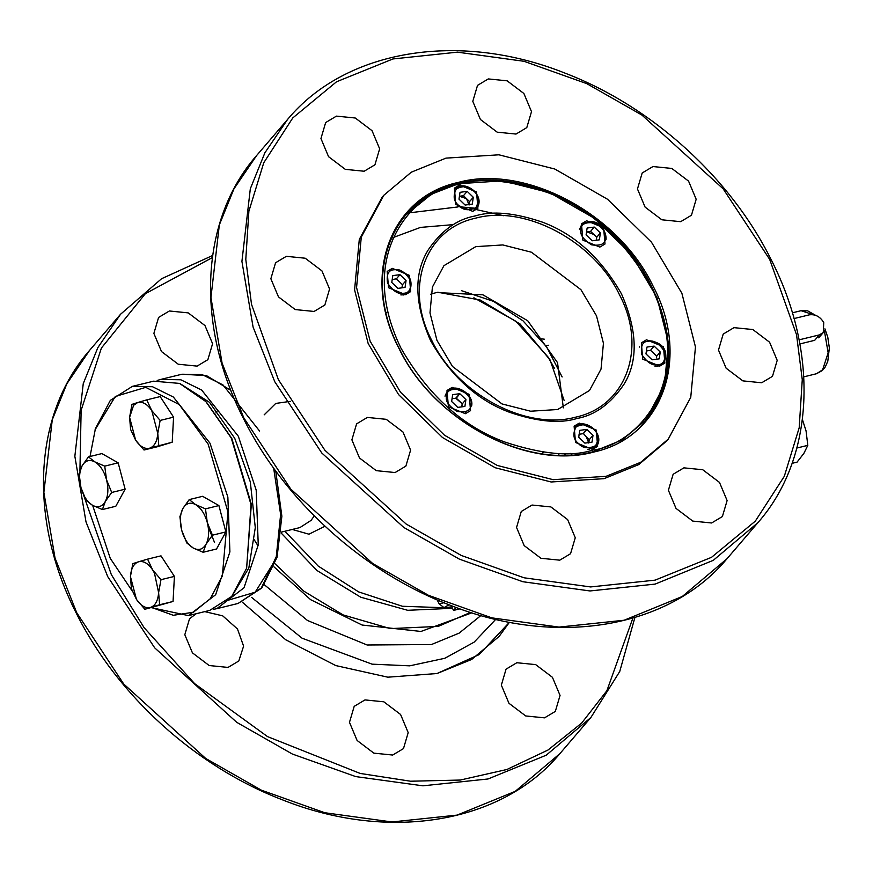 <?xml version="1.0" encoding="UTF-8"?>
<svg xmlns="http://www.w3.org/2000/svg" width="873" height="873" viewBox="0 0 873 873"><rect width="100%" height="100%" fill="white"/><g stroke="black" fill="none" stroke-linecap="round" stroke-linejoin="round"><path stroke-width="1.31" d="M761.703 382.767L742.858 380.879L726.107 368.199L718.49 350.062L723.204 334.086L733.986 327.648L752.832 329.536L769.582 342.205L777.199 360.353L772.485 376.328L761.703 382.767M666.688 440.974L638.741 464.589L604.061 478.666L551.136 481.983L495.253 467.753L442.502 437.526L398.568 394.574L368.155 343.504L354.58 289.847L359.294 239.42L382.243 197.102M711.626 522.982L692.78 521.094L676.029 508.413L668.402 490.266L673.127 474.29L683.897 467.852L702.743 469.739L719.494 482.42L727.111 500.556L722.397 516.532L711.626 522.982M559.768 560.171L540.922 558.273L524.171 545.603L516.554 527.456L521.268 511.48L532.039 505.041L550.896 506.929L567.646 519.61L575.263 537.746L570.549 553.722L559.768 560.171M395.098 472.544L376.252 470.656L359.501 457.987L351.884 439.839L356.599 423.863L367.369 417.425L386.226 419.313L402.977 431.993L410.594 450.13L405.88 466.106L395.098 472.544M314.073 311.454L295.227 309.566L278.476 296.885L270.859 278.749L275.573 262.762L286.355 256.324L305.201 258.212L321.951 270.892L329.568 289.028L324.854 305.015L314.073 311.454M364.161 171.239L345.315 169.351L328.564 156.682L320.948 138.534L325.662 122.558L336.432 116.12L355.278 118.008L372.029 130.688L379.657 148.825L374.932 164.801L364.161 171.239M516.019 134.06L497.174 132.161L480.423 119.492L472.795 101.344L477.52 85.368L488.291 78.93L507.137 80.818L523.887 93.498L531.504 111.635L526.79 127.611L516.019 134.06M680.689 221.677L661.832 219.789L645.092 207.108L637.465 188.961L642.19 172.985L652.96 166.547L671.806 168.434L688.557 181.115L696.174 199.251L691.46 215.227L680.689 221.677M278.389 379.7L324.909 450.261L406.152 524.029L461.26 555.446L524.084 577.795L590.595 586.94L655.099 580.141L711.528 557.323L755.276 521.181L784.303 476.331L799.188 427.781L802.265 379.668L796.547 334.763L769.68 259.39L723.15 188.83L641.906 115.061L586.798 83.655L523.986 61.296L457.463 52.162L392.959 58.949L336.531 81.778L292.782 117.92L263.755 162.76L248.87 211.31L245.793 259.423L251.511 304.328L278.389 379.7M212.346 257.6L145.311 293.732L101.41 348.032L81.134 410.288L79.923 470.907M83.612 495.155L111.318 574.576L144.078 627.643L194.581 683.603L267.52 736.605L360.167 773.434L410.485 781.215L460.267 780.047L506.929 769.484L548.004 750.027L581.614 723.128L606.899 690.696L632.86 618.117M169.373 310.984L188.219 312.883L204.969 325.553L212.586 343.7L207.872 359.676L197.091 366.114L178.245 364.227L161.494 351.546L153.877 333.41L158.591 317.434L169.373 310.984M204.762 611.624L222.702 615.847L237.467 628.975L243.6 646.14L238.809 660.981L228.039 667.419L209.182 665.532L192.431 652.851L184.814 634.715L189.528 618.739L196.229 613.708M392.697 755.036L373.851 753.148L357.101 740.468L349.484 722.331L354.198 706.355L364.979 699.917L383.825 701.805L400.576 714.474L408.193 732.622L403.479 748.598L392.697 755.036M516.827 662.727L535.673 664.615L552.423 677.295L560.051 695.432L555.326 711.408L544.556 717.846L525.71 715.958L508.959 703.289L501.342 685.141L506.056 669.165L516.827 662.727M509.439 622.263L479.081 654.641L436.991 673.53L387.83 677.186L335.756 665.564L285.711 639.767L242.312 602.174L285.711 639.767L335.756 665.564L387.83 677.186L436.991 673.53L471.671 659.464L499.181 636.352L509.439 622.263M449.028 604.782L443.997 607.608L439.184 603.887L444.248 602.643M437.187 599.915L439.184 603.887M451.112 605.589L453.534 610.413L456.077 607.444M459.951 608.841L453.534 610.413M559.364 453.491L558.371 455.182M403.599 294.976L404.177 294.747M284.904 531.253L318.198 566.064L358.661 591.905L402.377 606.266L445.11 607.761L451.723 606.8M544.316 339.171L540.507 338.768M458.216 183.614C389.762 198.302 361.509 277.407 399.277 348.611C433.565 420.677 526.474 470.111 593.062 451.723L622.285 439.872L645.463 420.393L664.429 385.189L668.402 342.685L656.965 297.486L631.354 254.458L594.327 218.261L549.881 192.802L502.815 180.82L458.085 183.756M458.216 182.424C389.369 197.189 360.953 276.752 398.939 348.349C433.412 420.819 526.845 470.536 593.815 452.039C662.651 437.275 691.067 357.723 653.091 286.115C618.608 213.656 525.175 163.938 458.216 182.424M606.037 476.352L553.111 479.67L497.239 465.44L444.488 435.212L400.543 392.261L370.13 341.19L356.566 287.533L361.28 237.107L383.793 195.301L411.303 172.188L445.983 158.122L498.909 154.805L554.781 169.024L607.532 199.251L651.476 242.203L681.889 293.284L695.465 346.93L690.75 397.357L668.238 439.163L640.727 462.275L606.037 476.352M461.479 195.967L463.978 196.196M264.181 414.839L275.726 403.435L290.251 401.373M180.002 383.585L209.509 402.322L234.717 438.257L250.311 481.907L255.298 527.663L248.849 567.941L232.043 596.063M157.173 380.475L160.676 379.439L180.853 379.788L201.707 390.1L238.318 436.227L256.193 490.091L258.255 544.894L244.014 587.769L216.82 608.667L213.23 609.365M799.068 339.859L819.354 334.894L814.695 340.317L799.854 343.951M794.015 318.58L809.271 314.847C815.306 314.04 820.14 316.604 823.752 322.552L823.272 332.548L819.354 334.894M446.572 395.982C445.132 400.958 448.657 406.109 457.157 411.456C466.258 412.689 470.863 410.572 470.984 405.105C472.424 400.129 468.899 394.967 460.409 389.62C451.308 388.387 446.692 390.515 446.572 395.982M445.012 396.167L447.085 391.519C454.309 381.981 474.225 393.854 471.66 405.858L471.551 406.076M465.92 399.594L464.905 406.447L457.758 407.385L451.636 401.493L452.661 394.64L459.798 393.69L456.273 398.175L462.308 403.839L465.92 399.594L459.798 393.69L455.892 398.012M456.088 398.47L462.166 403.773L461.773 406.862L462.308 403.839M452.061 398.59L456.393 398.317M394.225 269.779C388.518 269.866 386.292 274.286 387.536 283.027C393.057 291.2 398.415 294.605 403.61 293.252C409.317 293.164 411.543 288.745 410.299 280.004C404.777 271.841 399.419 268.426 394.225 269.779M393.319 269.342L393.57 269.19C408.499 271.612 413.846 279.12 409.623 291.691L403.522 294.845L400.827 294.91M392.195 279.556L396.397 278.825L402.475 284.718L401.918 287.839L402.475 284.718L396.397 278.825L399.943 274.668L406.065 280.571L405.039 287.424L397.902 288.363L391.77 282.459L392.795 275.617L399.943 274.668M406.065 280.571L402.475 284.718M136.461 599.413L130.437 576.595L131.441 588.718L136.461 599.413L144.853 609.267L150.549 607.422C145.649 608.623 140.946 605.949 136.461 599.413M158.613 592.636C158.002 600.733 155.307 605.666 150.549 607.422L159.628 604.76L158.613 592.636L160.981 579.683L152.589 569.829L154.445 573.048L158.613 592.636M138.501 561.808L132.805 563.652L130.437 576.595C131.059 568.498 133.744 563.565 138.501 561.808C143.412 560.608 148.104 563.281 152.589 569.829L147.57 559.135L138.501 561.808M147.57 559.135L161.003 555.85L174.414 576.398L160.981 579.683M174.414 576.398L173.05 601.464L144.853 609.267M173.05 601.464L159.628 604.76M554.366 368.122L547.993 356.959L515.823 321.242L473.886 297.769M158.788 445.492L157.773 433.379C157.151 441.476 154.466 446.409 149.709 448.165L172.21 442.207L157.446 446.725L144.012 450.01L149.709 448.165C144.809 449.355 140.106 446.681 135.621 440.145L129.597 417.338L130.601 429.461L135.621 440.145L144.012 450.01M157.773 433.379L160.141 420.426L151.749 410.561L157.773 433.379M137.661 402.54C142.561 401.351 147.264 404.024 151.749 410.561L146.729 399.878L137.661 402.54L131.965 404.385L129.597 417.338L133.602 405.312L137.661 402.54M146.729 399.878L160.163 396.582L173.574 417.141L160.141 420.426M173.574 417.141L172.21 442.207M605.447 238.493C606.888 233.517 603.363 228.355 594.873 223.008C585.772 221.775 581.156 223.903 581.036 229.37C579.596 234.346 583.12 239.508 591.621 244.844C600.722 246.077 605.327 243.96 605.447 238.493M606.015 239.464L606.124 239.246C606.386 230.712 597.71 214.791 581.549 224.907L579.476 229.555M592.221 240.773L586.099 234.881L587.125 228.028L594.262 227.078L600.384 232.982L599.369 239.835L592.221 240.773M594.262 227.078L590.552 231.41L586.972 231.891L593.607 234.368L596.695 237.096L596.237 240.25L596.794 237.161L600.384 232.982M590.552 231.41L596.794 237.161M586.372 231.978L586.972 231.891M578.363 443.429C582.629 448.318 588.38 449.06 595.637 445.666C599.216 438.726 598.463 433.204 593.389 429.079C589.122 424.202 583.371 423.449 576.115 426.853C572.535 433.794 573.288 439.315 578.363 443.429M587.791 449.65L596.575 446.441C600.329 440.843 599.369 434.972 593.705 428.818C586.416 422.805 579.901 422.281 574.183 427.235M589.297 439.643L586.241 436.696L588.795 443.069L589.297 439.643L593.018 435.311L592.003 442.164L584.855 443.113L578.734 437.209L579.748 430.356L586.896 429.407L593.018 435.311M578.995 434.285L583.404 433.641L586.241 436.696M583.404 433.641L586.896 429.407L583.142 433.63M473.657 191.034C469.401 186.145 463.639 185.403 456.393 188.808C452.814 195.738 453.567 201.27 458.641 205.384C462.897 210.273 468.659 211.015 475.905 207.621C479.484 200.681 478.742 195.148 473.657 191.034M457.485 206.585L476.854 208.385C480.608 202.798 479.648 196.927 473.984 190.761C466.684 184.76 460.18 184.225 454.451 189.19M472.271 204.118L473.297 197.265L469.576 201.598L469.063 205.024L466.509 198.651L463.454 195.694L467.175 191.362L460.027 192.311L459.002 199.153L465.134 205.057L472.271 204.118M463.454 195.694L459.427 196.25L466.509 198.651L469.576 201.598M467.175 191.362L473.297 197.265M657.805 364.685C663.502 364.598 665.728 360.189 664.495 351.448C658.962 343.275 653.604 339.859 648.41 341.223C642.714 341.31 640.476 345.719 641.72 354.46C647.242 362.633 652.611 366.038 657.805 364.685M655.023 366.344L657.718 366.289L663.807 363.135C671.031 346.461 656.114 340.83 647.766 340.623L647.504 340.776M650.472 350.368L654.128 346.101L646.98 347.05L645.965 353.903L652.087 359.807L659.235 358.858L660.25 352.005L656.703 356.151L656.376 357.865M646.391 351.001L650.549 350.291L656.703 356.151M654.128 346.101L660.25 352.005M111.689 492.47L106.528 479.714C108.645 488.378 108.252 495.613 105.349 501.418L111.689 492.47L125.123 489.175L115.803 506.264L102.381 509.548L105.349 501.418C102.152 506.787 97.896 508.086 92.56 505.336L102.381 509.548M92.56 505.336C87.245 502.03 83.372 496.093 80.938 487.527L86.111 500.284L92.56 505.336M80.938 487.527C78.821 478.862 79.214 471.627 82.117 465.822L79.148 473.952L80.938 487.527M104.727 466.127L94.906 461.915L88.457 456.874L82.117 465.822C85.303 460.453 89.57 459.154 94.906 461.915C100.22 465.211 104.083 471.147 106.528 479.714L104.727 466.127L118.161 462.843L125.123 489.175M88.457 456.874L101.89 453.578L118.161 462.843M565.999 453.502L564.776 455.237M564.427 455.248L565.551 453.513M387.579 311.519L386.15 312.927M562.136 376.961L546.662 346.919L522.96 320.795L493.518 301.36L461.468 290.665M564.209 400.652L549.99 359.796L520.166 324.058L480.292 300.05L437.733 292.226M186.855 543.017L193.304 548.058C187.99 544.763 184.127 538.827 181.682 530.26L186.855 543.017M206.093 544.152C202.907 549.51 198.64 550.819 193.304 548.058L203.125 552.271L206.093 544.152L212.434 535.193L207.272 522.436C209.389 531.1 208.996 538.335 206.093 544.152M207.272 522.436L205.482 508.861L195.661 504.638C200.965 507.944 204.839 513.87 207.272 522.436M182.861 508.555L184.399 506.307C187.531 502.848 191.285 502.291 195.661 504.638L189.212 499.596L182.861 508.555L179.893 516.674L181.682 530.26C179.576 521.596 179.958 514.361 182.861 508.555M203.125 552.271L216.559 548.986L225.867 531.908L212.434 535.193M189.212 499.596L202.634 496.311L218.905 505.565L205.482 508.861M218.905 505.565L225.867 531.908M543.704 452.236L541.555 453.665M90.017 456.492L95.43 428.599L110.336 400.369L132.336 386.379L153.593 381.174L179.565 383.411L205.832 401.569L231.236 437.962L251.031 504.605L246.633 568.181L251.348 504.212L231.792 438.399L206.508 402.257M246.633 568.181L231.727 596.423L209.727 610.402L188.47 615.618L151.411 607.663M132.336 386.379L152.502 386.728L173.367 397.04L209.978 443.168L227.853 497.043L229.905 551.834L215.664 594.709L188.47 615.618M132.26 591.065L110.271 558.382L92.658 505.391M95.059 429.8L115.334 396.451L145.747 387.35L179.281 404.581L208.178 444.182L227.962 512.047L222.342 575.94L210.295 598.692L193.413 612.246L173.291 615.29L151.847 607.553M592.811 450.042C571.564 457.114 542.078 454.397 504.332 441.869C462.308 426.21 427.803 394.88 400.827 347.891C353.292 249.231 419.433 188.361 459.22 184.432C480.456 177.35 509.952 180.078 547.687 192.595C589.722 208.254 624.228 239.584 651.193 286.573C698.738 385.233 632.598 446.114 592.811 450.042M457.965 183.897L431.513 194.166L405.781 214.976M392.304 268.36L387.165 271.438L388.54 287.719L405.53 294.67L410.681 291.593L409.295 275.311L392.304 268.36M646.489 339.793L641.349 342.871L642.735 359.152L659.726 366.103L664.866 363.037L663.48 346.756L646.489 339.793M586.623 220.771L581.483 223.848L582.869 240.13L599.86 247.081L605 244.014L603.614 227.722L586.623 220.771M579.257 423.099L574.118 426.177L575.503 442.458L592.494 449.409L597.634 446.343L596.248 430.062L579.257 423.099M570.102 453.338L572.055 454.942M452.159 387.383L447.02 390.46L448.406 406.742L465.396 413.693L470.536 410.626L469.15 394.334L452.159 387.383M465.364 413.704L465.364 411.838M472.762 211.364L455.782 204.413L454.397 188.132L459.536 185.054L476.527 192.005L477.913 208.287L472.762 211.364M563.347 407.866L557.52 362.622L527.739 320.773L482.9 294.823L436.413 292.542L430.738 294.19M557.672 409.513L589.504 390.482L601.028 369.093L603.439 343.275L596.499 315.819L580.938 289.683L531.439 252.221L502.848 244.942L475.763 246.644L443.931 265.676L432.408 287.064L429.985 312.883L436.937 340.339L452.498 366.474L501.997 403.926L530.588 411.216L557.672 409.513M575.689 417.152C526.266 430.793 457.31 394.105 431.862 340.623C403.828 287.774 424.802 229.064 475.61 218.163C525.033 204.522 593.989 241.21 619.437 294.692C647.471 347.541 626.498 406.251 575.689 417.152M576.944 418.505C595.048 415.221 610.751 403.795 624.031 384.218C638.37 360.789 637.519 330.671 621.467 293.863C601.039 258.124 574.729 234.237 542.537 222.189C514.644 212.706 492.165 210.633 475.076 215.969C456.972 219.243 441.28 230.668 427.988 250.245C413.649 273.686 414.511 303.804 430.553 340.612C450.992 376.339 477.302 400.227 509.483 412.274C537.375 421.757 559.866 423.841 576.944 418.505M792.073 463.345L797.06 462.133L803.88 453.382L807.809 445.35L806.052 430.891L802.385 419.476M807.809 445.35L796.831 448.045M655.121 584.102L713.285 560.335L757.96 522.611C814.302 458.521 819.343 353.532 771.077 259.51C730.472 177.688 651.924 106.539 565.551 73.343C459.438 30.741 345.937 49.303 287.621 119.383L264.912 152.753L250.322 188.754L241.919 261.398L253.083 327.059L274.777 381.73L321.755 452.967L403.784 527.445L459.416 559.157L522.84 581.724L589.995 590.956L655.121 584.102M757.96 522.611L726.98 558.753L682.304 596.477L624.13 620.234L559.015 627.098L491.859 617.866L428.436 595.299L372.793 563.587L290.774 489.109L243.796 417.872L222.102 363.201L210.939 297.54L219.341 224.896L233.931 188.895L256.64 155.514L287.621 119.383M89.57 350.389C33.229 414.489 28.198 519.479 76.453 613.49C117.058 695.312 195.607 766.461 281.979 799.657C388.081 842.259 501.593 823.697 559.909 753.617L515.234 791.353L457.07 815.109L391.944 821.962L324.789 812.741L261.365 790.174L205.733 758.462L123.704 683.985L76.726 612.737L55.032 558.065L43.868 492.405L52.271 419.771L66.861 383.771L89.57 350.389L120.55 314.247L97.852 347.629L83.251 383.629L74.849 456.263L86.012 521.934L107.717 576.606L154.685 647.842L236.714 722.32L292.346 754.032L355.769 776.599L422.936 785.82L488.051 778.967L546.214 755.21L590.89 717.486L619.743 671.501L634.9 617.506M495.733 619.361L474.181 642.113L444.815 658.286L409.699 665.837L372.051 664.157L302.102 638.218L251.588 597.383M214.54 542.449L208.178 526.79M215.893 412.962L217.235 410.899M264.344 584.757L307.482 620.496L367.129 644.994L431.48 644.525L459.143 633.132L480.925 615.52M275.028 563.772L303.826 591.152L343.1 614.908L390.264 628.604L438.181 626.421L470.536 612.399M471.889 612.824L420.972 631.452L362.109 625.035L310.624 599.675L273.926 566.806M257.819 545.527L253.694 538.892M452.476 608.295L407.702 610.303L360.735 597.208L316.932 570.484L281.292 533.174M545.952 345.915L548.484 345.261M639.669 347.116L639.451 346.472M503.557 215.696L468.921 207.916M457.878 206.945L407.462 213.067M391.191 238.274L420.491 227.406L453.556 224.601M324.974 526.212L308.944 534.2L292.259 529.453M281.379 532.115L299.93 527.576L311.094 520.373L314.291 515.888M273.664 468.146L280.626 514.481L276.272 556.701L261.289 588.042L238.078 603.461L216.82 608.667M160.676 379.439L181.933 374.233L202.11 374.582L222.964 384.895L259.576 431.022M275.344 560.03L255.167 592.21L226.162 600.82M824.374 330.769L828.161 352.823L822.628 369.781L816.484 373.742L803.782 376.852M813.832 314.826L801.054 310.701L792.368 312.829M381.807 197.614L383.356 195.814M666.252 441.476L667.79 439.676M726.98 558.753C668.663 628.822 555.152 647.395 449.038 604.782C362.666 571.586 284.118 500.436 243.523 418.614C195.257 324.603 200.288 219.625 256.64 155.514M120.55 314.247L161.581 278.716L212.63 255.494M559.909 753.617L590.89 717.486M589.231 439.588L588.784 441.4M181.933 374.233L206.41 375.586L230.898 390.384M275.726 470.994L281.87 516.238L277.057 557.29L261.824 587.987L238.078 603.461M823.272 332.548L818.743 337.829M206.715 402.453L205.832 401.569M645.212 420.688C675.418 381.425 676.455 334.501 648.333 279.906C611.831 211.277 522.752 166.11 458.249 183.723C436.675 189.103 419.116 199.601 405.563 215.227M824.92 328.837L827.79 337.273L829.35 347.901L827.8 361.258L825.203 367.031L822.257 370.599L816.484 373.742M801.054 310.701L807.656 310.832L815.578 315.328"/></g></svg>
